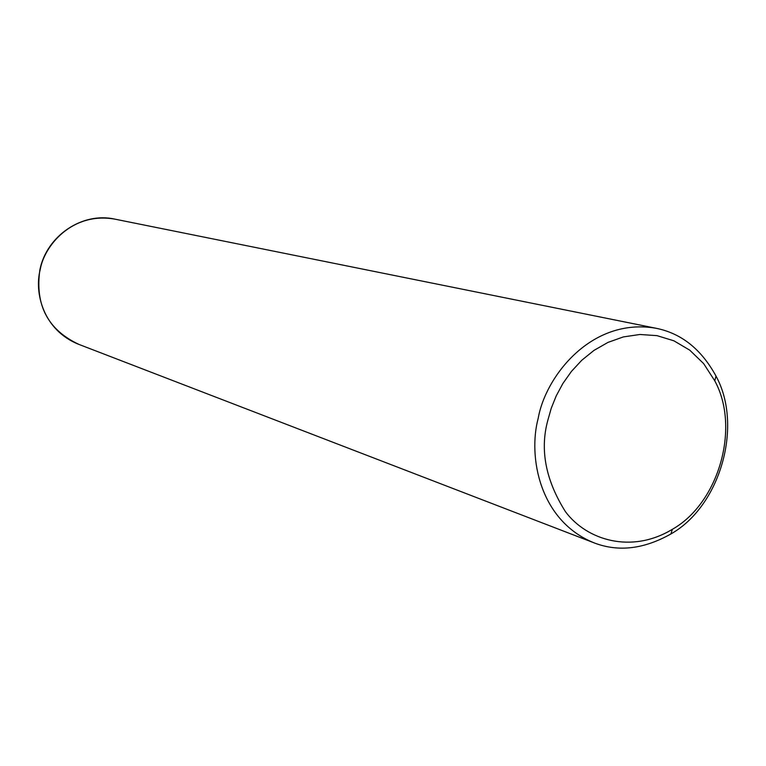 <?xml version="1.0" encoding="UTF-8"?>
<svg xmlns="http://www.w3.org/2000/svg" width="766" height="766" viewBox="0 0 766 766"><rect width="100%" height="100%" fill="white"/><g stroke="black" fill="none" stroke-linecap="round" stroke-linejoin="round"><path stroke-width="1.15" d="M538.23 418.159C545.411 376.891 591.16 316.875 656.213 328.298C681.453 333.392 701.388 349.325 716.019 376.096C743.422 426.26 720.011 506.288 670.93 533.94C644.177 549.03 618.813 552.095 594.837 543.151C539.36 521.368 527.889 456.402 538.23 418.159M547.786 420.457L551.242 408.268L556.24 395.84L562.914 383.45L571.407 371.443L581.767 360.259L593.995 350.388L607.955 342.412L623.419 336.906L639.955 334.483L657.017 335.652L673.889 340.803L689.726 350.148L703.638 363.601L714.755 380.798C740.569 427.955 718.518 503.348 672.328 529.325C631.299 554.153 586.632 540.107 565.452 511.688C545.651 480.215 539.762 449.805 547.786 420.457M114.804 219.124C82.297 211.751 46.745 235.804 39.909 269.67C34.805 304.954 47.837 329.878 79.013 344.441C42.599 330.117 34.269 291.903 40.177 269.804C44.074 245.905 72.138 211.579 114.804 219.124L656.213 328.298M79.013 344.441L594.837 543.151M716.019 376.096L714.755 380.798M670.93 533.94L672.328 529.325"/></g></svg>
